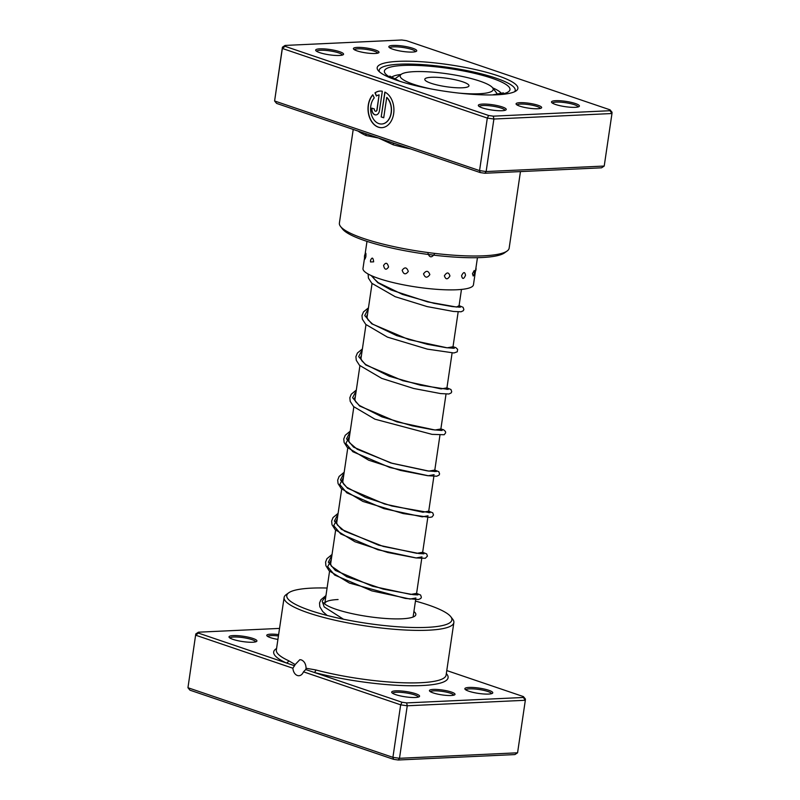 <?xml version="1.0" encoding="UTF-8"?>
<svg xmlns="http://www.w3.org/2000/svg" width="800" height="800" viewBox="0 0 800 800"><rect width="100%" height="100%" fill="white"/><g stroke="black" fill="none" stroke-linecap="round" stroke-linejoin="round"><path stroke-width="1.2" d="M451.17 695.5A12.93 2.44 -171.6 0 1 438.26 694.24A12.93 2.44 -171.6 0 1 429.61 691.07A12.93 2.44 -171.6 0 1 433.28 689.42A12.93 2.44 -171.6 0 1 448.46 691.19A12.93 2.44 -171.6 0 1 454.71 694.78A12.93 2.44 -171.6 0 1 451.17 695.5M453.68 695.19A11.75 2.22 8.4 0 0 446.41 692.14A11.75 2.22 8.4 0 0 433.92 690.84A11.75 2.22 8.4 0 0 430.47 691.76M277.92 639.42A12.93 2.44 -171.6 0 1 266.94 635.82A12.93 2.44 -171.6 0 1 270.61 634.17A12.93 2.44 -171.6 0 1 278.63 634.61M278.42 635.97A11.75 2.22 8.4 0 0 271.26 635.59A11.75 2.22 8.4 0 0 267.8 636.51M279.54 628.41L198.43 632.19L198.38 633.08L286.2 662.91A2.35 1.94 114.8 0 0 288.53 660.67L295.17 664.56L292.9 668.23A7.99 5.64 -92.7 0 0 297.38 675.5A7.99 5.64 -92.7 0 0 298.9 675.72A7.99 5.64 -92.7 0 0 303.48 671.82L305.72 669.54L402 702.24L400.67 704.83L303.48 671.82M295.17 664.56L299.84 659.68L301.34 659.9C304.31 661.21 305.89 664 306.09 668.27L315.77 669.93A85.8 16.22 8.4 0 0 420.6 682.72A85.8 16.22 8.4 0 0 446.11 675.08L453.86 622.56A85.8 16.22 -171.6 0 1 428.36 630.2A85.8 16.22 -171.6 0 1 334.97 620.21A85.8 16.22 -171.6 0 1 284.11 597.5A85.8 16.22 -171.6 0 1 286.15 594.64L288.76 592.78A83.45 15.78 8.4 0 0 329.07 615.94A83.45 15.78 8.4 0 0 427.07 627.36A83.45 15.78 8.4 0 0 450.78 616.7A83.45 15.78 8.4 0 0 415.45 601.08M252.73 642.23A14.1 2.67 -171.6 0 1 238.64 640.86A14.1 2.67 -171.6 0 1 229.2 637.4A14.1 2.67 -171.6 0 1 233.21 635.6A14.1 2.67 -171.6 0 1 249.77 637.53A14.1 2.67 -171.6 0 1 256.59 641.44A14.1 2.67 -171.6 0 1 252.73 642.23M255.6 641.86A12.93 2.44 8.4 0 0 247.72 638.47A12.93 2.44 8.4 0 0 233.86 637.01A12.93 2.44 8.4 0 0 230.03 638.08M488.57 694.07A14.1 2.67 -171.6 0 1 474.49 692.7A14.1 2.67 -171.6 0 1 465.05 689.24A14.1 2.67 -171.6 0 1 469.05 687.44A14.1 2.67 -171.6 0 1 485.62 689.37A14.1 2.67 -171.6 0 1 492.43 693.29A14.1 2.67 -171.6 0 1 488.57 694.07M491.44 693.7A12.93 2.44 8.4 0 0 483.57 690.32A12.93 2.44 8.4 0 0 469.7 688.86A12.93 2.44 8.4 0 0 465.88 689.93M415.4 697.48A14.1 2.67 -171.6 0 1 401.31 696.11A14.1 2.67 -171.6 0 1 391.87 692.65A14.1 2.67 -171.6 0 1 395.88 690.85A14.1 2.67 -171.6 0 1 412.44 692.78A14.1 2.67 -171.6 0 1 419.25 696.69A14.1 2.67 -171.6 0 1 415.4 697.48M418.26 697.11A12.93 2.44 8.4 0 0 410.39 693.73A12.93 2.44 8.4 0 0 396.52 692.27A12.93 2.44 8.4 0 0 392.7 693.33M413.91 611.52A47.01 8.89 -171.6 0 1 414.71 616.18A47.01 8.89 -171.6 0 1 401.86 618.8A47.01 8.89 -171.6 0 1 354.89 614.23A47.01 8.89 -171.6 0 1 323.43 602.7M338.08 599.53A44.66 8.45 8.4 0 0 324.8 603.5A44.66 8.45 8.4 0 0 324.81 604.03M327.09 588.03A83.45 15.78 8.4 0 0 311.58 588.13A83.45 15.78 8.4 0 0 288.76 592.78M450.78 616.7L452.73 619.24A85.8 16.22 -171.6 0 1 453.86 622.56M402 702.24L406.65 702.91L523.35 697.48L523.4 696.59L446.78 670.56M195.78 633.95L187.95 687.73L392.91 757.35L399.49 758.3L517.57 752.8L514.92 754.57L398.22 760L393.57 759.33L189.95 690.17L187.95 687.73L195.78 633.95L198.43 632.19M292.9 668.23L195.71 635.21L198.38 633.08M523.4 696.59L525.4 699.02L525.33 700.28L407.25 705.78L400.67 704.83L392.91 757.35L393.57 759.33M406.65 702.91L407.25 705.78L399.49 758.3L398.22 760M523.35 697.48L525.33 700.28L517.57 752.8M413.01 617.05A44.66 8.45 8.4 0 0 413.17 616.55L415.68 599.56M276.57 648.52A88.15 16.67 -171.6 0 0 286.2 662.91L294.66 665.78M305.72 669.54L306.09 668.27M446.33 673.58A88.15 16.67 -171.6 0 1 421.89 685.55A88.15 16.67 -171.6 0 1 314.18 672.41A2.35 1.18 104.8 0 0 315.77 669.93M444.38 275.77C445.72 279.72 447.57 279.79 449.94 275.96C448.7 272.06 446.85 272 444.38 275.77M448.82 256.67L453.56 257.02M423.52 273.85C425.08 277.99 427.18 278.24 429.85 274.61C428.32 270.52 426.21 270.26 423.52 273.85M428.01 253.52C429.55 257.64 431.66 257.88 434.31 254.24M402.17 270.25C403.62 274.53 405.66 274.93 408.3 271.45C406.79 267.2 404.75 266.8 402.17 270.25M406.61 251.05L412.46 252.08M383.57 265.49C384.6 269.86 386.27 270.35 388.57 266.97C387.4 262.62 385.74 262.13 383.57 265.49M387.89 247.14L392.24 248.14M370.55 260.34A6.11 6.11 0 0 1 370.63 259.93L370.53 261.97L373.66 261.84C373.11 257.47 372.07 256.96 370.56 260.33A6.11 6.11 0 0 0 370.53 261.97M365.66 253.19A6.11 6.11 0 0 0 364.93 259.11L365.85 256.85C366.08 252.53 365.83 252.09 365.11 255.52M472.47 273.66L473.2 276A6.11 6.11 0 0 0 474.25 270.5L472.47 273.66M461.57 275.7C462.4 279.46 463.71 279.32 465.52 275.3C464.85 271.6 463.53 271.73 461.57 275.7M466.24 257.64L467.68 257.67M364.56 257.81L362.99 268.48A55.83 10.56 8.4 0 0 404.22 284.97A55.83 10.56 8.4 0 0 467.11 288.56A55.83 10.56 8.4 0 0 473.45 284.79L477.45 257.68M519.92 102.67A12.93 2.44 -171.6 0 1 535.11 104.44A12.93 2.44 -171.6 0 1 541.35 108.02A12.93 2.44 -171.6 0 1 537.82 108.74A12.93 2.44 -171.6 0 1 524.9 107.49A12.93 2.44 -171.6 0 1 516.25 104.32A12.93 2.44 -171.6 0 1 519.92 102.67M540.33 108.43A11.75 2.22 8.4 0 0 533.05 105.38A11.75 2.22 8.4 0 0 520.57 104.08A11.75 2.22 8.4 0 0 517.11 105.01M357.26 47.41A12.93 2.44 -171.6 0 1 372.44 49.18A12.93 2.44 -171.6 0 1 378.69 52.77A12.93 2.44 -171.6 0 1 375.15 53.49A12.93 2.44 -171.6 0 1 362.24 52.24A12.93 2.44 -171.6 0 1 353.58 49.06A12.93 2.44 -171.6 0 1 357.26 47.41M377.66 53.18A11.75 2.22 8.4 0 0 370.39 50.13A11.75 2.22 8.4 0 0 357.9 48.83A11.75 2.22 8.4 0 0 354.45 49.75M398.33 61.36A71.11 13.45 -171.6 0 1 481.84 71.09A71.11 13.45 -171.6 0 1 516.19 90.83A71.11 13.45 -171.6 0 1 496.74 94.79A71.11 13.45 -171.6 0 1 425.71 87.89A71.11 13.45 -171.6 0 1 378.13 70.45A71.11 13.45 -171.6 0 1 398.33 61.36M514.63 91.73A68.76 13 8.4 0 0 515.22 90.41A68.76 13 8.4 0 0 474.46 72.2A68.76 13 8.4 0 0 399.62 64.2A68.76 13 8.4 0 0 379.18 70.32A68.76 13 8.4 0 0 379.37 71.75A68.76 13 -171.6 0 1 379.18 70.32A68.76 13 -171.6 0 1 399.62 64.2A68.76 13 -171.6 0 1 474.46 72.2A68.76 13 -171.6 0 1 515.22 90.41A68.76 13 -171.6 0 1 514.63 91.73M392.96 142.94A2.35 1.18 -75.2 0 1 393.31 144.83L378.4 137.99L366.07 135.57A85.8 16.22 -171.6 0 1 358.12 131.1M374.24 97.91A14.66 10.35 -92.7 0 0 370.93 112.54A14.66 10.35 -92.7 0 0 378.87 123.61A14.66 10.35 -92.7 0 0 381.65 124.01A14.66 10.35 -92.7 0 0 390.98 113.62A14.66 10.35 -92.7 0 0 386.72 97.46L383.72 117.78L381.19 116.92L384.85 92.09A18.32 12.94 87.3 0 1 393.83 112.15A18.32 12.94 87.3 0 1 381.82 127.67A18.32 12.94 87.3 0 1 378.34 127.17A18.32 12.94 87.3 0 1 368.38 113.1A18.32 12.94 87.3 0 1 372.81 94.77L374.24 97.91M372.87 94.89A18.32 12.94 -92.7 0 0 368.57 113.2A18.32 12.94 -92.7 0 0 378.51 127.16A18.32 12.94 -92.7 0 0 381.9 127.67M379.44 110.72A5.5 3.88 87.3 0 1 375.89 114.92A5.5 3.88 87.3 0 1 374.84 114.77A5.5 3.88 87.3 0 1 371.83 108.13L374.37 108.99A1.83 1.29 -92.7 0 0 375.37 111.21A1.83 1.29 -92.7 0 0 375.72 111.26A1.83 1.29 -92.7 0 0 376.9 109.86L379.11 94.87A14.66 10.35 -92.7 0 0 376.41 96.01L374.98 92.86A18.32 12.94 87.3 0 1 380.12 91.06A18.32 12.94 87.3 0 1 382.32 91.23L379.44 110.72M371.99 108.19A5.5 3.88 -92.7 0 0 375.01 114.76A5.5 3.88 -92.7 0 0 375.97 114.91M482.52 104.09A14.1 2.67 -171.6 0 1 499.09 106.02A14.1 2.67 -171.6 0 1 505.9 109.94A14.1 2.67 -171.6 0 1 502.04 110.72A14.1 2.67 -171.6 0 1 487.95 109.36A14.1 2.67 -171.6 0 1 478.52 105.9A14.1 2.67 -171.6 0 1 482.52 104.09M504.91 110.35A12.93 2.44 8.4 0 0 497.04 106.97A12.93 2.44 8.4 0 0 483.17 105.51A12.93 2.44 8.4 0 0 479.34 106.58M319.86 48.84A14.1 2.67 -171.6 0 1 336.42 50.77A14.1 2.67 -171.6 0 1 343.23 54.69A14.1 2.67 -171.6 0 1 339.38 55.47A14.1 2.67 -171.6 0 1 325.29 54.1A14.1 2.67 -171.6 0 1 315.85 50.64A14.1 2.67 -171.6 0 1 319.86 48.84M342.24 55.1A12.93 2.44 8.4 0 0 334.37 51.72A12.93 2.44 8.4 0 0 320.5 50.26A12.93 2.44 8.4 0 0 316.68 51.33M393.03 45.43A14.1 2.67 -171.6 0 1 409.59 47.36A14.1 2.67 -171.6 0 1 416.41 51.28A14.1 2.67 -171.6 0 1 412.55 52.06A14.1 2.67 -171.6 0 1 398.46 50.69A14.1 2.67 -171.6 0 1 389.03 47.24A14.1 2.67 -171.6 0 1 393.03 45.43M415.42 51.69A12.93 2.44 8.4 0 0 407.54 48.31A12.93 2.44 8.4 0 0 393.68 46.85A12.93 2.44 8.4 0 0 389.85 47.92M555.7 100.69A14.1 2.67 -171.6 0 1 572.26 102.62A14.1 2.67 -171.6 0 1 579.08 106.53A14.1 2.67 -171.6 0 1 575.22 107.32A14.1 2.67 -171.6 0 1 561.13 105.95A14.1 2.67 -171.6 0 1 551.69 102.49A14.1 2.67 -171.6 0 1 555.7 100.69M578.09 106.95A12.93 2.44 8.4 0 0 570.21 103.56A12.93 2.44 8.4 0 0 556.34 102.1A12.93 2.44 8.4 0 0 552.52 103.17M507.1 251.03L504.5 252.89A83.45 15.78 -171.6 0 1 481.68 257.54A83.45 15.78 -171.6 0 1 398.32 249.44A83.45 15.78 -171.6 0 1 342.48 228.97L340.52 226.43A85.8 16.22 8.4 0 0 397.94 247.48A85.8 16.22 8.4 0 0 483.64 255.81A85.8 16.22 8.4 0 0 507.1 251.03A85.8 16.22 8.4 0 0 509.15 248.17L520.46 171.59M353.22 129.44L339.39 223.11A85.8 16.22 8.4 0 0 340.52 226.43M480.21 172.57L479.56 170.6L486.14 171.55L604.22 166.05L601.57 167.81L484.86 173.25L480.21 172.57L276.6 103.41L274.6 100.98L479.56 170.6L487.31 118.08L282.35 48.46L282.43 47.2L274.6 100.98L282.35 48.46L285.03 46.32L488.64 115.49L493.29 116.16L610 110.72L610.05 109.83L406.43 40.67L401.78 40L285.08 45.43L285.03 46.32M610.05 109.83L612.05 112.27L611.97 113.53L493.89 119.03L487.31 118.08L488.64 115.49M604.22 166.05L611.97 113.53L610 110.72M484.86 173.25L486.14 171.55L493.89 119.03L493.29 116.16M285.08 45.43L282.43 47.2M379.11 94.87L377.07 109.85A1.83 1.29 87.3 0 1 375.88 111.25A1.83 1.29 87.3 0 1 375.8 111.25M380.2 91.06A18.32 12.94 -92.7 0 0 375.15 92.85L374.98 92.86M375.15 92.85L376.54 95.92M385.01 92.16L381.19 116.92M381.35 116.91L383.73 117.72M381.73 124.01A14.66 10.35 87.3 0 0 381.82 124A14.66 10.35 87.3 0 0 391.14 113.61A14.66 10.35 87.3 0 0 386.89 97.45L386.72 97.46M365.34 133.56A2.35 1.94 -65.2 0 1 366.07 135.57M458.97 93.11A47.01 8.89 8.4 0 0 492.58 87.75A47.01 8.89 8.4 0 0 455.57 75.15A47.01 8.89 8.4 0 0 401.3 74.27A47.01 8.89 8.4 0 0 431.35 89M492.58 87.75L496.49 92.82A51.71 9.78 -171.6 0 1 497.19 94.43M451.1 78.95A22.33 4.22 8.4 0 0 424.79 79.28A22.33 4.22 8.4 0 0 442.66 86.13A22.33 4.22 8.4 0 0 468.97 85.8A22.33 4.22 8.4 0 0 451.1 78.95M394.99 79.25A51.71 9.78 -171.6 0 1 396.09 77.99L401.3 74.27M284.11 597.5L276.35 650.02A85.8 16.22 8.4 0 0 288.53 660.67M410.43 148.87A85.8 16.22 -171.6 0 1 393.31 144.83M401.05 74.45A56.42 10.67 8.4 0 0 391.42 77.32M394.5 79.46A63.47 12 -171.6 0 1 403.28 65.44A63.47 12 -171.6 0 1 488.33 77.05A63.47 12 -171.6 0 1 497.91 94.73M501.47 93.57A56.42 10.67 8.4 0 0 492.66 87.85M371.18 275.54L377.84 282.71L391.1 289.98L427.54 301.87L456.59 307.05L459.08 305.65M368.36 308.53L364.75 315.52L371.78 323.82L408.92 339.63L447.18 347.81L453.01 346.76M362.29 349.64L358.68 356.63L365.71 364.92L402.85 380.73L441.11 388.92L446.94 387.86L450.97 389.52L451.71 391.73L451.18 392.92L448.88 394L440.58 393.57L413.69 388.48L381.75 378.39L359.49 365.3L356.3 360.34L355.9 356.7L357.39 353.03L362.39 348.94M356.22 390.74L352.61 397.73L359.64 406.03L396.78 421.84L435.04 430.02L440.87 428.96M350.15 431.84L346.54 438.83L353.57 447.13L390.71 462.94L428.97 471.12L434.8 470.06L438.82 471.72L439.58 473.92L439.05 475.12L436.76 476.21L427.65 475.69L400.42 470.41L368.71 460.22L347.25 447.39L344.14 442.47L343.75 438.99L345.19 435.32L350.25 431.14M344.08 472.95L340.47 479.94L347.5 488.23L384.64 504.04L422.9 512.23L428.73 511.17L432.74 512.82L433.51 515.01L432.07 516.94L429.81 517.38L403.21 513.57L362.96 501.46L341.22 488.54L338.08 483.61L337.68 480.12L339.11 476.45L344.18 472.25M338.01 514.05L334.4 521.04L341.43 529.33L378.57 545.14L416.83 553.33L422.66 552.27L426.67 553.92L427.44 556.11L425.3 558.29L415.94 557.94L387.73 552.48L354.98 541.76L335.15 529.65L332.01 524.71L331.63 521.08L333.04 517.55L338.11 513.35M331.94 555.15L328.33 562.14L335.36 570.44L372.5 586.25L410.76 594.43L416.59 593.37L420.62 595.04L421.37 597.24L420.83 598.44L418.52 599.52L405.3 598.42L349.41 583.07L329.15 570.82L325.9 565.69L325.58 562.07L326.94 558.7L332.05 554.45M325.87 596.26L322.18 601.16L324.18 606.91L343.46 619.21M349.47 436.46L345.86 443.45L352.89 451.75L390.02 467.56L428.29 475.74L434.12 474.68M343.4 477.57L339.79 484.55L346.82 492.85L383.95 508.66L422.22 516.85L428.05 515.79M337.33 518.67L333.72 525.66L340.75 533.95L377.89 549.76L416.15 557.95L421.98 556.89M331.26 559.77L327.65 566.76L334.68 575.06L371.82 590.87L410.08 599.05L415.91 597.99M461.47 289.43L458.86 307.16M458.17 311.84L452.79 348.26M452.1 352.95L446.72 389.36M446.03 394.05L440.65 430.47M439.96 435.15L434.58 471.57M433.89 476.25L428.51 512.67M427.82 517.36L422.44 553.77M421.75 558.46L416.37 594.88M373.11 276.38L373.02 276.97M372.05 283.53L366.95 318.07M365.98 324.63L360.88 359.17M359.91 365.73L354.81 400.27M353.84 406.84L348.74 441.38M347.77 447.94L342.67 482.48M341.7 489.04L336.6 523.58M335.63 530.15L330.53 564.69M329.56 571.25L324.8 603.5M475.42 271.4A6.11 6.11 0 0 0 475.97 267.68M366.99 241.37L365.11 254.09M389.81 76.08L399.68 81.23M503.37 92.85L492.44 94.93M372.78 276.24L374.19 278.87L378.23 282.64L402.56 294.45L433.92 303.31L452.3 306.58L460.34 307.2M367.49 314.4L366.64 316.18L367.98 319.8L372.58 324.05L396.61 335.6L427.31 344.3L446.06 347.66L454.27 348.3M361.42 355.5L360.57 357.28L361.78 360.73L365.59 364.46L389.3 376.26L420.55 385.25L448.2 389.41M355.35 396.6L354.5 398.36L355.57 401.62L359.37 405.45L381.95 416.88L412.2 425.83L432.93 429.73L442.13 430.51M349.28 437.71L348.43 439.48L349.44 442.64L357.21 449.26L392.29 463.36L427.5 470.92L436.32 471.52M343.22 478.81L342.36 480.59L343.47 483.89L346.66 487.19L365.46 497.4L391.96 506.04L430 512.72M337.15 519.91L336.29 521.71L337.44 525.05L344.64 531.2L383.22 546.42L419.17 553.56L423.93 553.82M331.08 561.02L330.22 562.77L331.41 566.2L346.73 576.72L383.17 589.1L413.33 594.68L417.86 594.92M325.01 602.12L324.23 603.54M368.12 274.01L368.42 278.07L371.78 283.26L395.21 296.71L427.15 306.59L453.42 311.45L461.07 311.79L463.3 310.73L463.86 309.49L463.09 307.3L459.08 305.62M368.46 307.84L363.48 311.9L361.97 315.57L362.36 319.2L365.76 324.41L387.43 337.12L427.36 349.13L453.94 352.97L457.25 351.82L457.63 349.32L455.8 347.62L453.01 346.72M356.32 390.04L351.25 394.23L349.84 397.75L350.21 401.38L353.59 406.58L374.95 419.19L432.04 434.36L444.19 434.74L445.65 432.82L445.49 431.52L443.64 429.82L440.88 428.93M325.98 595.56L320.89 599.77L319.53 603L319.82 606.76L322.79 611.62L327.16 615.46"/></g></svg>
